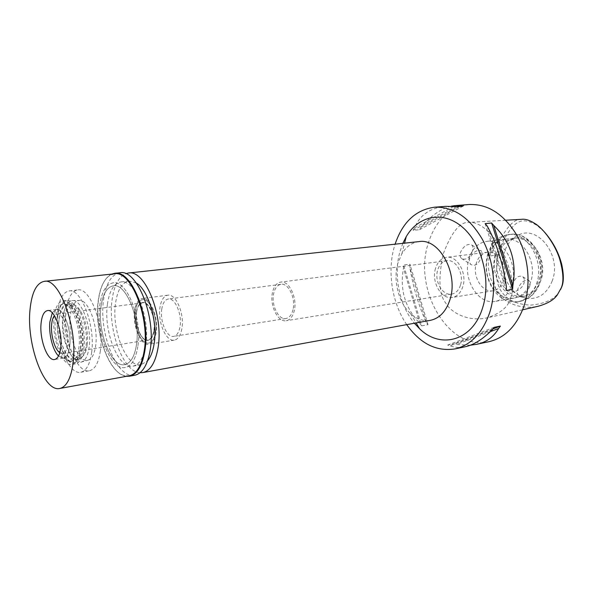 <?xml version="1.0" encoding="UTF-8"?>
<svg xmlns="http://www.w3.org/2000/svg" width="593" height="593" viewBox="0 0 593 593"><rect width="100%" height="100%" fill="white"/><g stroke="black" fill="none" stroke-linecap="round" stroke-linejoin="round"><path stroke-width="0.44" stroke-dasharray="2.96 2.22" d="M544.278 231.819L536.999 225.392C522.47 217.031 514.687 218.402 501.634 244.227L501.189 249.823L498.505 254.019C493.65 281.149 498.231 290.325 507.934 298.405C513.16 302.274 520.632 304.528 530.364 305.158C543.914 303.905 553.165 299.962 558.109 293.32L560.622 289.443M552.216 280.912C547.05 293.505 538.807 299.332 527.481 298.39C510.099 296.559 497.749 270.927 504.495 251.832C507.178 243.834 511.789 238.26 518.326 235.117C537.925 224.458 562.134 255.946 552.216 280.912M498.505 254.019L494.814 255.316L488.158 256.243C490.292 255.368 491.819 253.582 492.724 250.876L492.486 242.5L499.054 242.018L501.634 244.227M521.781 219.299C514.754 218.543 507.178 226.118 499.054 242.018M494.814 255.316C491.819 275.389 493.376 288.457 499.491 294.528C504.258 301.793 519.579 310.013 537.866 306.329M472.443 251.047C469.537 257.999 465.898 260.483 461.524 258.496C460.116 257.058 459.775 254.99 460.502 252.292C463.874 245.672 467.662 243.256 471.865 245.035C473.051 246.317 473.244 248.319 472.443 251.047M492.486 242.5L488.158 256.243M510.566 297.923C508.468 306.892 500.403 313.593 486.356 318.041C466.446 321.91 450.406 311.703 445.736 303.038C438.998 294.751 438.145 278.436 443.171 254.1C451.488 232.145 460.116 221.567 469.063 222.382C476.438 221.552 489.573 228.209 501.811 249.557C512.055 272.18 514.969 288.302 510.566 297.923M469.041 204.526C448.879 207.439 435.188 220.67 427.968 244.212C413.232 290.162 448.827 351.315 488.891 341.701M406.731 324.638C392.336 303.727 387.207 272.839 393.967 248.007L395.086 244.183M470.212 345.222L456.44 344.489L453.971 343.784L447.663 345.096L450.124 345.808C454.705 347.594 459.545 347.943 464.645 346.861M421.697 325.861L427.998 324.697L426.189 322.303C418.732 305.818 413.262 287.516 409.8 267.399L409.919 264.189L403.588 264.997L403.477 268.221C399.608 289.614 405.086 308.026 419.896 323.452L421.697 325.861L403.588 264.997M451.258 206.186C441.451 208.38 431.348 215.407 420.941 227.267L419.473 229.713L413.091 230.329L414.551 227.875C419.792 215.096 430.036 207.928 445.299 206.379M402.832 243.352L399.845 251.995C393.322 275.478 399.348 305.306 414.396 323.244M419.014 241.596C411.965 242.537 406.257 246.577 401.891 253.708L397.755 263.626C392.959 280.571 398.6 302.845 410.556 313.571C416.76 319.182 423.38 321.436 430.407 320.331M140.059 372.738C123.203 372.293 107.548 329.804 112.121 299.547C114.101 285.537 118.63 276.909 125.723 273.669M136.346 283.024L129.118 281.038C122.047 282.476 117.525 289.858 115.546 303.186C111.314 330.257 126.62 368.201 141.23 364.71L147.59 360.752M137.798 346.668C135.701 359.136 131.52 366.089 125.249 367.519C110.906 370.966 95.725 332.562 99.765 305.217C101.648 291.749 106.058 284.306 112.996 282.876C126.754 279.592 142.565 319.034 137.798 346.668C142.565 319.034 126.754 279.592 112.996 282.876C106.058 284.306 101.648 291.749 99.765 305.217C95.725 332.562 110.906 370.966 125.249 367.519C131.52 366.089 135.701 359.136 137.798 346.668M101.003 306.566C97.222 332.036 111.373 367.816 124.708 364.613C130.564 363.287 134.463 356.793 136.405 345.156C140.823 319.434 126.124 282.757 113.3 285.811C106.859 287.145 102.759 294.061 101.003 306.566C102.759 294.061 106.859 287.145 113.3 285.811C126.124 282.757 140.823 319.434 136.405 345.156C134.463 356.793 130.564 363.287 124.708 364.613C111.373 367.816 97.222 332.036 101.003 306.566M100.365 350.952C98.616 362.864 94.939 369.461 89.335 370.758C76.586 373.872 62.702 337.12 66.068 311.095C67.632 298.316 71.486 291.267 77.639 289.955C89.891 286.908 104.361 324.638 100.365 350.952M70.3 316.017C67.721 335.497 78.276 363.012 87.69 360.285C91.782 359.188 94.45 354.266 95.703 345.526C98.557 326.246 88.12 298.62 79.032 300.458C74.414 301.274 71.501 306.462 70.3 316.017M155.574 332.139C154.462 338.484 152.245 342.117 148.91 343.021C141.223 345.296 132.854 325.298 135.256 311.014C136.39 304.031 138.844 300.243 142.631 299.658C150.073 298.353 158.094 318.167 155.574 332.139C158.094 318.167 150.073 298.353 142.631 299.658C138.844 300.243 136.39 304.031 135.256 311.014C132.854 325.298 141.223 345.296 148.91 343.021C152.245 342.117 154.462 338.484 155.574 332.139M134.715 310.45C132.224 325.32 140.786 346.171 148.858 344.266C152.505 343.458 154.936 339.619 156.144 332.732C158.865 317.781 150.125 296.641 142.231 298.479C138.369 299.28 135.871 303.268 134.715 310.45M181.866 328.767C180.583 335.542 178.063 339.329 174.32 340.145C166.033 342.079 157.382 321.643 160.028 307.011C161.259 299.947 163.853 296.018 167.819 295.21C175.921 293.365 184.742 314.068 181.866 328.767M161.822 308.797C159.599 320.961 166.803 337.966 173.682 336.364C176.81 335.69 178.908 332.525 179.968 326.884C182.347 314.668 175.024 297.471 168.279 299.02C164.995 299.687 162.845 302.941 161.822 308.797M293.016 309.635C291.719 314.853 289.362 317.818 285.937 318.523C278.406 320.198 270.957 304.713 273.692 293.446C274.959 288.035 277.391 284.988 280.986 284.299C288.376 282.735 295.9 298.346 293.016 309.635M272.491 292.438C269.415 305.143 277.813 322.599 286.315 320.702C290.162 319.901 292.823 316.566 294.284 310.695C297.545 297.96 289.058 280.341 280.726 282.098C276.664 282.876 273.922 286.323 272.491 292.438M460.464 285.166C458.737 290.311 455.809 293.298 451.681 294.121C442.548 296.055 434.046 281.089 437.723 269.926C439.435 264.552 442.474 261.483 446.84 260.705C455.795 258.971 464.297 274.018 460.464 285.166M435.507 268.436C431.118 281.838 441.311 299.791 452.296 297.441C457.225 296.448 460.724 292.883 462.792 286.73C467.417 273.358 457.21 255.286 446.492 257.34C441.222 258.274 437.56 261.965 435.507 268.436M503.753 280.363C501.634 286.293 498.09 289.755 493.124 290.748C482.057 293.098 471.895 275.864 476.409 262.929C478.521 256.687 482.235 253.107 487.542 252.188C498.35 250.15 508.483 267.465 503.753 280.363M511.618 285.374C519.075 265.338 503.316 238.342 486.616 241.381C478.203 242.782 472.354 248.408 469.07 258.251C462.132 278.384 477.951 305.158 495.296 301.377C502.879 299.799 508.32 294.469 511.618 285.374M512.27 285.27C514.969 277.754 518.467 274.907 522.767 276.723C524.375 278.31 524.761 280.533 523.93 283.387C522.062 289.221 513.568 293.32 512.078 290.985C511.285 289.888 511.351 287.99 512.27 285.27M487.957 255.813L488.113 255.338C491.493 245.932 497.319 240.55 505.592 239.201C522.329 236.184 538.021 262.632 530.498 282.327C527.17 291.259 521.707 296.515 514.109 298.086C505.799 299.139 498.683 295.625 492.776 287.561C486.453 277.717 484.852 267.132 487.957 255.813M481.383 256.665C482.242 253.982 482.22 252.062 481.301 250.913C477.402 249.297 473.54 251.714 469.723 258.17C469.011 260.868 469.434 263.01 471.005 264.589C475.393 266.591 478.855 263.952 481.383 256.665M529.505 286.886C530.416 284.04 530.268 281.957 529.06 280.637C525.005 278.984 521.269 281.712 517.852 288.821C516.977 291.615 517.118 293.661 518.275 294.966C522.314 296.685 526.058 293.995 529.505 286.886M487.854 253.648C484.318 266.509 486.149 278.54 493.324 289.732C500.092 298.976 508.26 302.986 517.837 301.748C526.458 299.939 532.67 293.972 536.48 283.847C545.123 261.409 527.214 231.248 508.119 234.635C498.594 236.162 491.894 242.322 488.024 253.107L487.854 253.648M496.045 254.768C488.995 274.418 504.762 300.458 522.166 296.678C529.764 295.114 535.234 289.888 538.577 281.023C546.116 261.476 530.461 235.258 513.708 238.267C505.266 239.661 499.38 245.161 496.045 254.768M498.253 254.486C500.648 247.288 504.762 242.285 510.588 239.49L515.925 238.008C532.684 235.006 548.325 261.165 540.779 280.659C537.436 289.517 531.965 294.728 524.36 296.3L518.823 296.389C503.331 294.788 492.227 271.668 498.253 254.486M420.941 227.267L459.264 206.446M419.473 229.713L463 206.149M413.091 230.329L456.536 206.66M414.551 227.875L453.979 206.312M485.163 223.635L506.2 290.451M487.253 226.089L506.407 286.856M490.441 331.598L456.44 344.489M492.887 328.952L453.971 343.784M494.021 327.366L447.663 345.096M492.264 329.782L450.124 345.808M426.189 322.303L409.8 267.399M427.998 324.697L409.919 264.189M419.896 323.452L403.477 268.221M63.288 316.558C64.489 306.722 67.432 301.385 72.116 300.547C81.345 298.642 92.026 327.136 89.15 346.994C87.897 355.985 85.192 361.048 81.033 362.16C71.471 364.925 60.716 336.594 63.288 316.558M136.538 312.341C137.494 306.44 139.555 303.156 142.72 302.504C149.243 300.977 156.441 318.397 154.217 330.731C153.224 336.431 151.215 339.611 148.191 340.271C141.542 341.842 134.463 324.616 136.538 312.341M153.958 330.768C156.174 318.434 148.976 301.014 142.461 302.534C139.296 303.193 137.235 306.47 136.279 312.378C134.211 324.653 141.282 341.879 147.931 340.308C150.948 339.648 152.957 336.468 153.958 330.768M136.412 312.511C137.346 306.7 139.377 303.468 142.498 302.823C148.917 301.326 156.003 318.478 153.817 330.627C152.838 336.238 150.859 339.374 147.879 340.026C141.342 341.568 134.366 324.608 136.412 312.511M59.789 352.739L62.658 353.539C65.334 352.931 67.053 349.662 67.81 343.732C69.507 330.916 62.695 312.563 56.935 314.023L54.415 315.609M70.463 361.322C61.961 361.582 53.207 336.513 55.357 318.901C56.291 310.747 58.574 305.899 62.221 304.35C70.693 300.199 81.701 327.714 78.973 347.164C77.683 356.46 74.851 361.174 70.463 361.322L63.407 358.09C66.683 357.334 68.788 353.332 69.729 346.06C71.842 330.271 63.444 307.656 56.365 309.45L52.288 312.845L55.623 309.62C62.739 306.203 71.953 329.567 69.729 346.06C68.677 353.954 66.32 357.979 62.65 358.135L58.537 355.993L73.569 362.582C78.239 362.442 81.271 357.453 82.664 347.609C85.6 326.973 73.858 297.805 64.837 302.26C60.96 303.912 58.522 309.057 57.528 317.685C55.231 336.32 64.504 362.827 73.569 362.582M59.063 319.508C60.041 311.258 62.465 306.714 66.32 305.869C74.162 303.898 83.413 328.47 81.004 345.637C79.936 353.517 77.587 357.868 73.962 358.698C65.912 360.692 56.913 336.55 59.063 319.508M87.186 344.674C89.639 327.573 80.359 303.119 72.45 305.099C68.566 305.944 66.112 310.473 65.104 318.693C62.91 335.668 71.946 359.706 80.062 357.705C83.717 356.867 86.096 352.524 87.186 344.674M107.437 304.224C109.364 290.829 113.834 283.417 120.839 281.979C134.722 278.703 150.585 317.885 145.715 345.378C143.58 357.794 139.348 364.717 133.025 366.155C118.548 369.617 103.301 331.443 107.437 304.224M91.648 352.361C95.532 325.898 81.13 287.916 69.018 290.955C62.94 292.267 59.144 299.346 57.632 312.192C54.371 338.351 68.188 375.332 80.781 372.241C86.326 370.959 89.943 364.332 91.648 352.361M62.732 318.219C63.792 309.509 66.372 304.706 70.478 303.816C78.817 301.726 88.624 327.625 86.029 345.726C84.888 354.028 82.383 358.617 78.535 359.499C69.967 361.604 60.434 336.179 62.732 318.219M82.242 346.319C84.799 328.174 75.007 302.2 66.712 304.283C62.628 305.173 60.071 309.983 59.026 318.715C56.765 336.713 66.268 362.212 74.792 360.114C78.624 359.232 81.108 354.636 82.242 346.319M57.521 316.929C58.7 306.989 61.613 301.511 66.268 300.495C75.674 298.131 86.8 327.662 83.872 348.261C82.583 357.675 79.773 362.872 75.444 363.872C65.741 366.259 54.971 337.343 57.521 316.929M80.352 348.817C83.242 328.166 72.131 298.561 62.776 300.925C58.144 301.933 55.253 307.419 54.089 317.381C51.569 337.847 62.324 366.837 71.975 364.45C76.282 363.457 79.077 358.246 80.352 348.817M114.323 273.81L109.772 275.419C103.738 279.57 99.876 288.072 98.193 300.933C94.028 330.427 108.045 371.87 124.271 375.584L129.089 375.836M126.546 376.296L124.708 375.94C108.334 372.182 94.198 330.412 98.408 300.681C100.106 287.716 103.997 279.14 110.09 274.952L111.751 274.085M119.956 272.758C111.328 274.507 105.858 283.602 103.538 300.036C98.601 333.118 117.073 379.49 134.789 375.243M490.359 253.33C494.162 242.255 500.922 235.932 510.64 234.354C529.742 230.974 547.635 261.053 538.978 283.432C535.168 293.535 528.956 299.495 520.335 301.303C500.388 305.684 482.361 275.849 490.359 253.33M536.999 225.392L535.657 223.984M557.25 295.04L558.109 293.327M522.641 309.791L486.356 318.041M455.461 205.586L455.076 205.615M410.556 313.571L416.116 322.933M401.891 253.708L404.567 243.16M141.23 364.71L133.025 366.155M129.118 281.038L120.839 281.979M80.781 372.241L89.335 370.758M69.018 290.955L77.639 289.955M81.033 362.16L87.69 360.285M72.116 300.547L79.032 300.458M174.32 340.145L148.858 344.266M167.819 295.21L142.231 298.479M285.937 318.523L173.682 336.364M280.986 284.299L168.279 299.02M451.681 294.121L286.315 320.702M446.84 260.705L280.726 282.098M493.124 290.748L452.296 297.441M487.542 252.188L446.492 257.34M505.592 239.201L486.616 241.381M522.767 276.723L529.06 280.637M512.078 290.985L518.275 294.966M514.109 298.086L495.296 301.377M461.524 258.496L471.005 264.589M471.865 245.035L481.301 250.913M505.822 220.233L469.063 222.382M492.776 287.561L493.324 289.732M488.113 255.338L488.024 253.107M517.837 301.748L520.335 301.303L529.823 297.167C534.501 293.609 537.895 288.761 540.015 282.639C548.199 260.742 531.387 231.426 510.64 234.354L508.119 234.635M515.925 238.008L513.708 238.267M524.36 296.3L522.166 296.678M518.823 296.389L527.481 298.39M510.588 239.49L518.326 235.117M142.498 302.823L56.935 314.023M147.879 340.026L62.658 353.539M62.221 304.35L64.837 302.26M72.45 305.099L66.32 305.869M80.062 357.705L73.962 358.698M70.478 303.816L66.712 304.283M78.535 359.499L74.792 360.114M66.268 300.495L62.776 300.925M75.444 363.872L71.975 364.45M63.407 358.09L54.563 359.521M56.365 309.45L47.484 310.584M124.271 375.584L124.708 375.94M109.772 275.419L110.09 274.952"/><path stroke-width="0.89" d="M560.622 289.443L561.793 286.745C563.869 281.927 563.839 274.433 561.704 264.263C558.554 252.292 552.75 241.477 544.278 231.819M522.641 309.791L537.866 306.329C547.213 303.824 553.677 300.058 557.25 295.04L561.208 287.953C563.965 281.979 563.402 272.165 559.525 258.511C554.929 244.234 543.766 229.165 535.657 223.984C530.09 220.374 525.465 218.81 521.781 219.299L505.822 220.233M476.683 344.296L488.891 341.701C504.828 337.951 516.473 326.232 523.834 306.551C531.284 284.803 528.674 256.636 517.185 235.784C504.132 214.243 488.091 203.822 469.041 204.526L455.461 205.586M395.086 244.183C402.603 222.145 415.73 209.826 434.491 207.216C453.415 206.549 469.448 217.372 482.576 239.698C494.154 261.298 496.912 290.459 489.596 312.882C482.361 333.17 470.827 345.178 454.994 348.914C436.27 351.731 420.185 343.636 406.731 324.638M470.212 345.222L476.424 344.355C486.104 342.457 493.517 337.165 498.639 328.492L500.396 326.091L494.021 327.366L492.264 329.782C482.517 339.47 473.384 345.148 464.868 346.816L464.645 346.861M451.258 206.186L455.076 205.608L460.442 205.808L463 206.149L456.536 206.66L445.832 206.334L434.491 207.216M445.299 206.379L445.832 206.334M512.834 285.819L512.619 289.391L506.2 290.451L506.407 286.856C503.072 263.663 496.689 243.404 487.253 226.089L485.163 223.635L491.634 223.005L493.732 225.436C510.684 241.67 517.052 261.795 512.834 285.819L493.732 225.436M414.396 323.244L419.562 328.737C440.384 349.373 472.451 341.145 482.524 308.086C491.419 281.052 482.161 244.086 462.599 227.304C443.127 210.263 418.443 215.63 406.235 236.614L402.832 243.352M142.765 372.597L430.407 320.331C439.509 318.382 446.018 311.525 449.931 299.761C458.849 273.581 439.22 237.875 419.014 241.596L128.355 273.032C144.981 269.148 163.979 315.595 157.983 348.15C155.366 362.723 150.296 370.877 142.765 372.597L140.059 372.738M125.723 273.669L128.355 273.032M147.59 360.752C150.718 357.038 152.883 351.456 154.084 344.022C157.923 322.051 148.435 290.007 136.346 283.024M459.264 206.446L460.442 205.808M491.634 223.005L512.619 289.391M498.639 328.492L490.441 331.598M500.396 326.091L492.887 328.952M54.415 315.609C52.999 317.425 52.08 320.279 51.673 324.149C50.472 334.6 54.66 349.499 59.789 352.739M49.871 321.962L52.288 312.845L49.871 321.962C48.544 333.829 52.77 350.552 58.537 355.993C52.77 350.552 48.544 333.829 49.871 321.962M41.102 323.148C39.271 338.907 47.418 361.315 54.563 359.521C57.803 358.772 59.871 354.747 60.775 347.446C62.821 331.569 54.467 308.797 47.484 310.584C44.067 311.347 41.94 315.535 41.102 323.148M30.035 309.487C31.77 292.423 36.499 283.046 44.23 281.356C59.33 277.435 77.898 327.833 73.124 362.686C71.049 378.252 66.586 386.851 59.737 388.474C43.83 392.403 26.292 343.792 30.035 309.487M59.737 388.474L129.089 375.836C136.598 374.101 141.638 365.785 144.195 350.878C150.088 317.544 130.912 269.874 114.323 273.81L44.23 281.356M111.751 274.085L114.686 273.329C131.424 269.355 150.77 317.425 144.818 351.041C142.231 366.066 137.153 374.45 129.578 376.199L126.546 376.296M129.578 376.199L134.789 375.243C142.409 373.494 147.531 365.125 150.155 350.152C156.181 316.655 136.798 268.792 119.956 272.758L114.686 273.329M561.208 287.953L561.793 286.745M464.868 346.816L454.994 348.914M416.116 322.933L419.562 328.737M404.567 243.16L406.235 236.614"/></g></svg>
